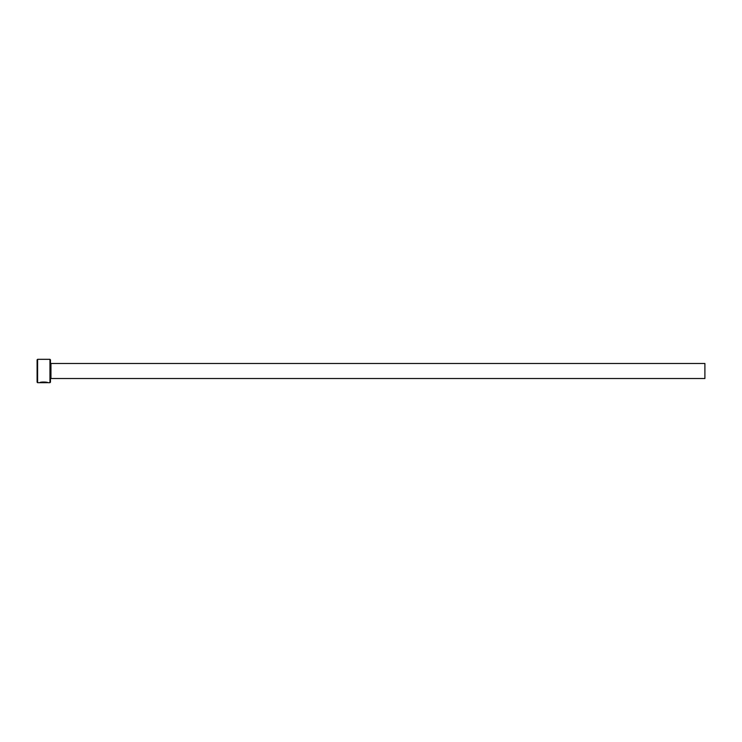 <?xml version="1.0" encoding="UTF-8"?>
<svg xmlns="http://www.w3.org/2000/svg" width="742" height="742" viewBox="0 0 742 742"><rect width="100%" height="100%" fill="white"/><g stroke="black" fill="none" stroke-linecap="round" stroke-linejoin="round"><path stroke-width="1.11" d="M40.847 382.603L40.847 382.436C43.555 381.945 45.614 381.972 47.024 382.52L47.024 382.687C45.614 382.139 43.555 382.111 40.847 382.603L39.836 382.668C40.059 381.703 48.091 381.945 47.831 382.687L47.21 382.52M49.955 359.313L50.456 359.814L50.456 382.186L49.955 382.687L49.955 359.313L37.601 359.313L37.601 382.687L37.1 382.186L37.1 359.814L37.601 359.313M50.957 363.487L704.9 363.487L704.9 378.513L50.957 378.513L50.957 363.487L50.456 362.986M39.836 382.687L44.223 382.687M40.281 382.501L40.847 382.501M49.955 382.687L47.822 382.687M47.024 382.687L37.601 382.687M50.957 378.513L50.456 379.014"/></g></svg>

